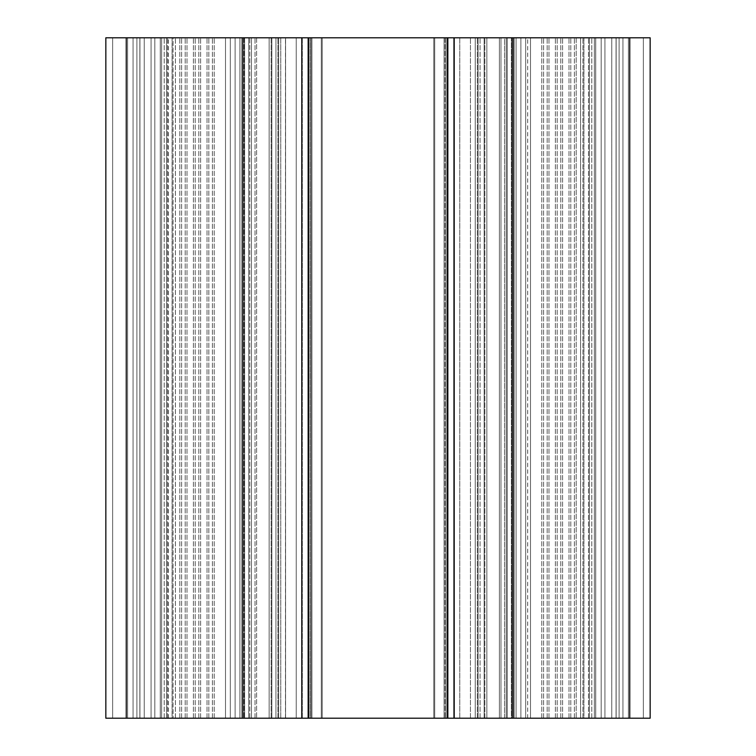 <?xml version="1.0" encoding="UTF-8"?>
<svg xmlns="http://www.w3.org/2000/svg" width="756" height="756" viewBox="0 0 756 756"><rect width="100%" height="100%" fill="white"/><g stroke="black" fill="none" stroke-linecap="round" stroke-linejoin="round"><path stroke-width="0.57" stroke-dasharray="3.78 2.83" d="M433.793 37.8L433.793 718.2L433.793 37.8L434.7 37.8L434.7 718.2L433.793 718.2L433.793 37.8L433.793 718.2L445.936 718.2L445.936 37.8L433.793 37.8L484.142 37.8L445.936 37.8L445.936 718.2L271.858 718.2L484.142 718.2L445.936 718.2L484.142 718.2L484.142 37.8L271.858 37.8L484.142 37.8L478.066 37.8L484.142 37.8L484.142 718.2L484.142 37.8L478.066 37.8L478.066 718.2L478.066 37.8L445.936 37.8L445.936 718.2L433.793 718.2L433.793 37.8L433.793 718.2L433.793 37.8L433.793 718.2L434.7 718.2L434.7 37.8L433.793 37.8L434.7 37.8L434.7 718.2L444.074 718.2L444.074 37.8L434.7 37.8L444.991 37.8L444.074 37.8L444.074 718.2L444.991 718.2L444.074 718.2L444.074 37.8L444.074 718.2L434.7 718.2L434.7 37.8L434.7 718.2L433.793 718.2L433.793 37.8L433.793 718.2L433.793 37.8L433.793 718.2L445.936 718.2L445.936 37.8L433.793 37.8L445.936 37.8L445.936 718.2L478.066 718.2L478.066 37.8L484.142 37.8L484.142 718.2L478.066 718.2L478.066 37.8L445.936 37.8L478.066 37.8L478.066 718.2L484.142 718.2L484.142 37.8L478.066 37.8L484.142 37.8L484.142 718.2L484.142 37.8L484.142 718.2L477.338 718.2L477.338 37.8L484.142 37.8L477.338 37.8L477.338 718.2L278.662 718.2L278.662 37.8L477.338 37.8L278.662 37.8L278.662 718.2L271.858 718.2L271.858 37.8L278.662 37.8L271.858 37.8L271.858 718.2L271.858 37.8L271.858 718.2L285.466 718.2L271.858 718.2L285.466 718.2L271.858 718.2L277.934 718.2L277.934 37.8C256.615 37.8 302.428 37.8 277.934 37.8L271.858 37.8L277.934 37.8L277.934 718.2L310.064 718.2L310.064 37.8L277.934 37.8L310.064 37.8L310.064 718.2L322.207 718.2L322.207 37.8L310.064 37.8L322.207 37.8L322.207 718.2L322.207 37.8L322.207 718.2L321.3 718.2L321.3 37.8L322.207 37.8L321.3 37.8L321.3 718.2L311.926 718.2L311.926 37.8L321.3 37.8L311.009 37.8L311.009 718.2L311.926 718.2L311.926 37.8L311.926 718.2L321.3 718.2L321.3 37.8L321.3 718.2L322.207 718.2L322.207 37.8L322.207 718.2L322.207 37.8L322.207 718.2L310.064 718.2L310.064 37.8L310.064 718.2L277.934 718.2L277.934 37.8L277.934 718.2L271.858 718.2L271.858 37.8L271.858 718.2L271.858 37.8L271.858 718.2L277.934 718.2L277.934 37.8L271.858 37.8L277.934 37.8L277.934 718.2L310.064 718.2L310.064 37.8L277.934 37.8L310.064 37.8L310.064 718.2L322.207 718.2L322.207 37.8L310.064 37.8L322.207 37.8L322.207 718.2L322.207 37.8L322.207 718.2L321.3 718.2L321.3 37.8L322.207 37.8L321.3 37.8L321.3 718.2L311.926 718.2L311.926 37.8L321.3 37.8L311.009 37.8L311.009 718.2L311.926 718.2L311.926 37.8L311.926 718.2L321.3 718.2L321.3 37.8L321.3 718.2L322.207 718.2L322.207 37.8L322.207 718.2L322.207 37.8L322.207 718.2L310.064 718.2L310.064 37.8L310.064 718.2L277.934 718.2L277.934 37.8L277.934 718.2L271.858 718.2L271.858 37.8L271.858 718.2L271.858 37.8L271.858 718.2L278.662 718.2L278.662 37.8L278.662 718.2L477.338 718.2L477.338 37.8L477.338 718.2L484.142 718.2L484.142 37.8L484.142 718.2L484.142 37.8L484.142 718.2L478.066 718.2L478.066 37.8L478.066 718.2L445.936 718.2L445.936 37.8L445.936 718.2L433.793 718.2L433.793 37.8L433.793 718.2L433.793 37.8L433.793 718.2L434.7 718.2L434.7 37.8L433.793 37.8M576.195 718.2L269.136 718.2L307.881 718.2L307.881 37.8L307.881 718.2L308.599 718.2L105.84 718.2L650.16 718.2L512.039 718.2L650.16 718.2L512.039 718.2L650.16 718.2L650.16 37.8L105.84 37.8L308.599 37.8L308.599 718.2L269.136 718.2L308.599 718.2L308.599 37.8L269.136 37.8L302.315 37.8L302.315 718.2L302.315 37.8L296.229 37.8L296.229 718.2L296.229 37.8L275.94 37.8L275.94 718.2L275.94 37.8L269.136 37.8L269.136 718.2L269.136 37.8L269.136 718.2L269.136 37.8L271.13 37.8L271.13 718.2L271.13 37.8L280.75 37.8L280.75 718.2L280.75 37.8L285.56 37.8L285.56 718.2L285.56 37.8L470.44 37.8L447.401 37.8L448.119 37.8L448.119 718.2L486.864 718.2L447.401 718.2L448.119 718.2L448.119 37.8L447.401 37.8L447.401 718.2L470.44 718.2L470.44 37.8L470.44 718.2L475.25 718.2L475.25 37.8L470.44 37.8L475.25 37.8L475.25 718.2L484.87 718.2L484.87 37.8L475.25 37.8L484.87 37.8L484.87 718.2L486.864 718.2L486.864 37.8L484.87 37.8L486.864 37.8L486.864 718.2L486.864 37.8L486.864 718.2L480.06 718.2L480.06 37.8L486.864 37.8L480.06 37.8L480.06 718.2L459.771 718.2L459.771 37.8L480.06 37.8L459.771 37.8L459.771 718.2L453.685 718.2L453.685 37.8L459.771 37.8L453.685 37.8L453.685 718.2L447.401 718.2L447.401 37.8L650.16 37.8L650.16 718.2L643.356 718.2L643.356 37.8L650.16 37.8L643.356 37.8L643.356 718.2L619.107 718.2L619.107 37.8L643.356 37.8L619.107 37.8L619.107 718.2L616.064 718.2L616.064 37.8L619.107 37.8L616.064 37.8L616.064 718.2L604.932 718.2L604.932 37.8L616.064 37.8L616.064 718.2L616.064 37.8L619.107 37.8L619.107 718.2L619.107 37.8L643.356 37.8L643.356 718.2L643.356 37.8L650.16 37.8L650.16 718.2L650.16 37.8L650.16 718.2L650.16 37.8L643.356 37.8L643.356 718.2L650.16 718.2L643.356 718.2L643.356 37.8L619.107 37.8L619.107 718.2L643.356 718.2L619.107 718.2L619.107 37.8L616.064 37.8L616.064 718.2L619.107 718.2L616.064 718.2L616.064 37.8L616.064 718.2L601.171 718.2L601.171 37.8L604.932 37.8L604.932 718.2L604.932 37.8L601.171 37.8L601.171 718.2L601.171 37.8L601.171 718.2L499.395 718.2L628.387 718.2L511.358 718.2L594.367 718.2L594.367 37.8L499.395 37.8L628.387 37.8L499.395 37.8L499.395 718.2L500.973 718.2L500.973 37.8L500.973 718.2L507.276 718.2L507.276 37.8L507.276 718.2L507.276 37.8L507.276 718.2L514.08 718.2L514.08 37.8L514.08 718.2L611.784 718.2L611.784 37.8L594.367 37.8L594.367 718.2L594.367 37.8L611.784 37.8L611.784 718.2L622.944 718.2L622.944 37.8L611.784 37.8L622.944 37.8L622.944 718.2L622.944 37.8L622.944 718.2L595.728 718.2L595.728 37.8L499.395 37.8L499.395 718.2L506.199 718.2L506.199 37.8L506.199 718.2L595.728 718.2L595.728 37.8L595.728 718.2L622.944 718.2L622.944 37.8L622.944 718.2L622.944 37.8L622.944 718.2L611.784 718.2L611.784 37.8L611.784 718.2L514.08 718.2L514.08 37.8L594.367 37.8L594.367 718.2L594.367 37.8L504.554 37.8L504.554 718.2L511.358 718.2L504.554 718.2L511.358 718.2L511.358 37.8L511.358 718.2L616.14 718.2L616.14 37.8L594.367 37.8L594.367 718.2L594.367 37.8L616.14 37.8L616.14 718.2L628.387 718.2L628.387 37.8L616.14 37.8L628.387 37.8L628.387 718.2L628.387 37.8L628.387 718.2L616.14 718.2L616.14 37.8L616.14 718.2L511.358 718.2L511.358 37.8L594.367 37.8L594.367 718.2L594.367 37.8L601.171 37.8L594.367 37.8L594.367 718.2L594.367 37.8L514.08 37.8L576.195 37.8L576.195 718.2L576.195 37.8M173.077 718.2L255.027 718.2L133.056 718.2L241.92 718.2L241.92 37.8L255.027 37.8L133.056 37.8L256.605 37.8L248.724 37.8L248.724 718.2L248.724 37.8L248.724 718.2L255.027 718.2L255.027 37.8L255.027 718.2L256.605 718.2L249.801 718.2L249.801 37.8L249.801 718.2L160.272 718.2L160.272 37.8L160.272 718.2L133.056 718.2L133.056 37.8L133.056 718.2L133.056 37.8L133.056 718.2L144.216 718.2L144.216 37.8L144.216 718.2L251.446 718.2L127.613 718.2L161.633 718.2L161.633 37.8L161.633 718.2L241.92 718.2L241.92 37.8L256.605 37.8L249.801 37.8L249.801 718.2L256.605 718.2L255.027 718.2L255.027 37.8L255.027 718.2L248.724 718.2L248.724 37.8L248.724 718.2L248.724 37.8L248.724 718.2L161.633 718.2L161.633 37.8L241.92 37.8L241.92 718.2L241.92 37.8L173.077 37.8L173.077 718.2L173.077 37.8M127.613 37.8L161.633 37.8L161.633 718.2L144.216 718.2L144.216 37.8L161.633 37.8L161.633 718.2L244.642 718.2L244.642 37.8L161.633 37.8L244.642 37.8L244.642 718.2L251.446 718.2L251.446 37.8L244.642 37.8L251.446 37.8L251.446 718.2L251.446 37.8L251.446 718.2L244.642 718.2L244.642 37.8L244.642 718.2L161.633 718.2L161.633 37.8L161.633 718.2L139.86 718.2L139.86 37.8L139.86 718.2L127.613 718.2L127.613 37.8L127.613 718.2L127.613 37.8L127.613 718.2L139.86 718.2L139.86 37.8L127.613 37.8M507.276 37.8L507.276 718.2L507.276 37.8L507.276 718.2L500.973 718.2L500.973 37.8L514.08 37.8L514.08 718.2L514.08 37.8L514.08 718.2L514.08 37.8L513.532 37.8L514.08 37.8L514.08 718.2L513.532 718.2L513.532 37.8L513.532 718.2L513.532 37.8L513.532 718.2L514.08 718.2L514.08 37.8L514.08 718.2L514.08 37.8L520.884 37.8L520.884 718.2L520.884 37.8L594.367 37.8L594.367 718.2L594.367 37.8L601.171 37.8L601.171 718.2L601.171 37.8L601.171 718.2L601.171 37.8L604.932 37.8L604.932 718.2L604.932 37.8L604.932 718.2L601.171 718.2L601.171 37.8L601.171 718.2L601.171 37.8L601.171 718.2L520.884 718.2L520.884 37.8L520.884 718.2L514.08 718.2L514.08 37.8L514.08 718.2L514.08 37.8L514.08 718.2L513.532 718.2L513.532 37.8L514.08 37.8L513.532 37.8L513.532 718.2L513.532 37.8L513.532 718.2L514.08 718.2L514.08 37.8L514.08 718.2L514.08 37.8L514.08 718.2L527.688 718.2L514.08 718.2L527.688 718.2L514.08 718.2L516.074 718.2L516.074 37.8L516.074 718.2L516.074 37.8L525.694 37.8L514.08 37.8L514.08 718.2L507.276 718.2L507.276 37.8M133.056 37.8L144.216 37.8L144.216 718.2L133.056 718.2L133.056 37.8L133.056 718.2L133.056 37.8L133.056 718.2L160.272 718.2L160.272 37.8L133.056 37.8M504.554 37.8L511.358 37.8L511.358 718.2L504.554 718.2L504.554 37.8M307.881 37.8L308.599 37.8L307.881 37.8L307.881 718.2L307.881 37.8M591.787 718.2L591.787 37.8L591.787 718.2L589.482 718.2L589.482 37.8L591.787 37.8M588.499 718.2L588.499 37.8L588.499 718.2L583.906 718.2L583.906 37.8L588.499 37.8M589.482 37.8L589.482 718.2M582.923 718.2L582.923 37.8L582.923 718.2L580.617 718.2L580.617 37.8L582.923 37.8M583.906 37.8L583.906 718.2M580.617 37.8L580.617 718.2M574.39 718.2L574.39 37.8L574.39 718.2M570.799 718.2L570.799 37.8L570.799 718.2M568.994 718.2L568.994 37.8L568.994 718.2M562.587 718.2L562.587 37.8L562.587 718.2M560.782 718.2L560.782 37.8L560.782 718.2M557.191 718.2L557.191 37.8L557.191 718.2M555.386 718.2L555.386 37.8L555.386 718.2M548.979 718.2L548.979 37.8L548.979 718.2M547.174 718.2L547.174 37.8L547.174 718.2M543.583 718.2L543.583 37.8L543.583 718.2M541.778 718.2L541.778 37.8L541.778 718.2M530.504 718.2L530.504 37.8L530.504 718.2L530.504 37.8L525.694 37.8L525.694 718.2L525.694 37.8L516.074 37.8L516.074 718.2L525.694 718.2L525.694 37.8L525.694 718.2L594.367 718.2L594.367 37.8L594.367 718.2L601.171 718.2L601.171 37.8L530.504 37.8L530.504 718.2M512.587 718.2L512.587 37.8L512.039 37.8L512.039 718.2L512.587 718.2L512.587 37.8L512.587 718.2L512.587 37.8L512.039 37.8L512.039 718.2L512.587 718.2L512.587 37.8L512.587 718.2L512.039 718.2L512.039 37.8L512.587 37.8L512.587 718.2L512.039 718.2L512.039 37.8L512.587 37.8L512.587 718.2M527.688 718.2L527.688 37.8L516.074 37.8M594.367 37.8L594.367 718.2M601.171 37.8L601.171 718.2L601.171 37.8L601.171 718.2L604.932 718.2L604.932 37.8L601.171 37.8M604.932 37.8L604.932 718.2L616.064 718.2L616.064 37.8M619.107 718.2L619.107 37.8L619.107 718.2M643.356 718.2L643.356 37.8L643.356 718.2M650.16 718.2L650.16 37.8L650.16 718.2M629.748 718.2L629.748 37.8L629.748 718.2M454.205 718.2L454.205 37.8L454.205 718.2M447.401 718.2L447.401 37.8L447.401 718.2M448.119 718.2L448.119 37.8L448.119 718.2M453.685 718.2L453.685 37.8L453.685 718.2M459.771 718.2L459.771 37.8L459.771 718.2M480.06 718.2L480.06 37.8L480.06 718.2M486.864 718.2L486.864 37.8L486.864 718.2M484.87 718.2L484.87 37.8L484.87 718.2M475.25 718.2L475.25 37.8L475.25 718.2M470.44 718.2L470.44 37.8L470.44 718.2M285.56 718.2L285.56 37.8L285.56 718.2M280.75 718.2L280.75 37.8L280.75 718.2M271.13 718.2L271.13 37.8L271.13 718.2M269.136 718.2L269.136 37.8L269.136 718.2M275.94 718.2L275.94 37.8L275.94 718.2M296.229 718.2L296.229 37.8L296.229 718.2M302.315 718.2L302.315 37.8L302.315 718.2M308.599 718.2L308.599 37.8L308.599 718.2M301.795 718.2L301.795 37.8L301.795 718.2M126.252 718.2L126.252 37.8L126.252 718.2M105.84 718.2L105.84 37.8L105.84 718.2L105.84 37.8L105.84 718.2L112.644 718.2L112.644 37.8L105.84 37.8L112.644 37.8L112.644 718.2L136.893 718.2L136.893 37.8L112.644 37.8L136.893 37.8L136.893 718.2L139.936 718.2L139.936 37.8L136.893 37.8L139.936 37.8L139.936 718.2L151.068 718.2L151.068 37.8L151.068 718.2L154.829 718.2L154.829 37.8L151.068 37.8L154.829 37.8L154.829 718.2L154.829 37.8L154.829 718.2L161.633 718.2L161.633 37.8L154.829 37.8L161.633 37.8L161.633 718.2L161.633 37.8L241.92 37.8L241.92 718.2L241.92 37.8L241.92 718.2L242.468 718.2L242.468 37.8L241.92 37.8L242.468 37.8L242.468 718.2L242.468 37.8L242.468 718.2L241.92 718.2L241.92 37.8L241.92 718.2L241.92 37.8L241.92 718.2L235.116 718.2L235.116 37.8L235.116 718.2L154.829 718.2L154.829 37.8L154.829 718.2L154.829 37.8L154.829 718.2L151.068 718.2L151.068 37.8L151.068 718.2L139.936 718.2L139.936 37.8L139.936 718.2L136.893 718.2L136.893 37.8L136.893 718.2L112.644 718.2L112.644 37.8L112.644 718.2L105.84 718.2L105.84 37.8L105.84 718.2L105.84 37.8L105.84 718.2L112.644 718.2L112.644 37.8L105.84 37.8L112.644 37.8L112.644 718.2L136.893 718.2L136.893 37.8L112.644 37.8L136.893 37.8L136.893 718.2L139.936 718.2L139.936 37.8L136.893 37.8L139.936 37.8L139.936 718.2L151.068 718.2L151.068 37.8L151.068 718.2L154.829 718.2L154.829 37.8L151.068 37.8L154.829 37.8L154.829 718.2L154.829 37.8L154.829 718.2L168.437 718.2L154.829 718.2L168.437 718.2L154.829 718.2L161.633 718.2L161.633 37.8L161.633 718.2L235.116 718.2L235.116 37.8L161.633 37.8C138.594 37.8 184.672 37.8 161.633 37.8L154.829 37.8L161.633 37.8L161.633 718.2L161.633 37.8L225.496 37.8L225.496 718.2L225.496 37.8L230.306 37.8L230.306 718.2L230.306 37.8L239.926 37.8L239.926 718.2L239.926 37.8L241.92 37.8L235.116 37.8L235.116 718.2L241.92 718.2L241.92 37.8L241.92 718.2L241.92 37.8L241.92 718.2L242.468 718.2L242.468 37.8L241.92 37.8L242.468 37.8L242.468 718.2L242.468 37.8L242.468 718.2L241.92 718.2L241.92 37.8L241.92 718.2L241.92 37.8L241.92 718.2L239.926 718.2L239.926 37.8L239.926 718.2L230.306 718.2L230.306 37.8L230.306 718.2L225.496 718.2L225.496 37.8L225.496 718.2L154.829 718.2L154.829 37.8L154.829 718.2L154.829 37.8L154.829 718.2L151.068 718.2L151.068 37.8L151.068 718.2L139.936 718.2L139.936 37.8L139.936 718.2L136.893 718.2L136.893 37.8L136.893 718.2L112.644 718.2L112.644 37.8L112.644 718.2L105.84 718.2L105.84 37.8L105.84 718.2M164.213 718.2L164.213 37.8L164.213 718.2L166.518 718.2L166.518 37.8L164.213 37.8M167.501 718.2L167.501 37.8L167.501 718.2L172.094 718.2L172.094 37.8L167.501 37.8M166.518 37.8L166.518 718.2M172.094 37.8L172.094 718.2M175.383 718.2L175.383 37.8L175.383 718.2M179.805 718.2L179.805 37.8L179.805 718.2M181.61 718.2L181.61 37.8L181.61 718.2M185.201 718.2L185.201 37.8L185.201 718.2M187.006 718.2L187.006 37.8L187.006 718.2M193.413 718.2L193.413 37.8L193.413 718.2M195.218 718.2L195.218 37.8L195.218 718.2M198.809 718.2L198.809 37.8L198.809 718.2M200.614 718.2L200.614 37.8L200.614 718.2M207.021 718.2L207.021 37.8L207.021 718.2M208.826 718.2L208.826 37.8L208.826 718.2M212.417 718.2L212.417 37.8L212.417 718.2M214.222 718.2L214.222 37.8L214.222 718.2M243.413 718.2L243.413 37.8L243.961 37.8L243.413 37.8L243.413 718.2L243.961 718.2L243.413 718.2L243.413 37.8L243.413 718.2L243.413 37.8L243.961 37.8L243.413 37.8L243.413 718.2L243.961 718.2L243.413 718.2L243.413 37.8L243.413 718.2M168.437 718.2L168.437 37.8L161.633 37.8L161.633 718.2L161.633 37.8L139.86 37.8L139.86 718.2L161.633 718.2M285.466 718.2L285.466 37.8L277.934 37.8M444.074 37.8L434.7 37.8L434.7 718.2L444.074 718.2L444.074 37.8L444.991 37.8L444.074 37.8L444.074 718.2L444.991 718.2L444.074 718.2L444.074 37.8L444.074 718.2L434.7 718.2L434.7 37.8L444.074 37.8M445.936 37.8L478.066 37.8L478.066 718.2L445.936 718.2L445.936 37.8M506.199 37.8L595.728 37.8L595.728 718.2L506.199 718.2L506.199 37.8L506.199 718.2L499.395 718.2L499.395 37.8L500.973 37.8L500.973 718.2L499.395 718.2L499.395 37.8L506.199 37.8M248.724 37.8L241.92 37.8L241.92 718.2L248.724 718.2L248.724 37.8M249.801 37.8L160.272 37.8L160.272 718.2L249.801 718.2L249.801 37.8M311.926 718.2L311.009 718.2L311.009 37.8L311.926 37.8L311.926 718.2L311.009 718.2L311.009 37.8L311.926 37.8L311.926 718.2M256.605 37.8L256.605 718.2L256.605 37.8M243.961 37.8L243.961 718.2L243.961 37.8M444.991 37.8L444.991 718.2L444.991 37.8"/><path stroke-width="1.13" d="M308.599 37.8L301.795 37.8L301.795 718.2L308.599 718.2L308.599 37.8L650.16 37.8L308.599 37.8L308.599 718.2L301.795 718.2L301.795 37.8L126.252 37.8L126.252 718.2L301.795 718.2L105.84 718.2L105.84 37.8L308.599 37.8M650.16 718.2L308.599 718.2L447.401 718.2L447.401 37.8L447.401 718.2L454.205 718.2L454.205 37.8L454.205 718.2L629.748 718.2L629.748 37.8L629.748 718.2L650.16 718.2L650.16 37.8L650.16 718.2M126.252 37.8L105.84 37.8L105.84 718.2L126.252 718.2L126.252 37.8"/></g></svg>
